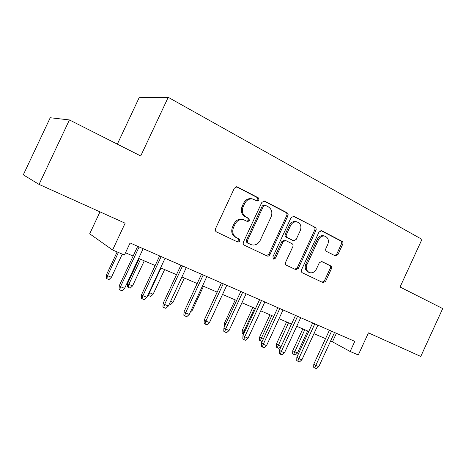 <?xml version="1.0" encoding="UTF-8"?>
<svg xmlns="http://www.w3.org/2000/svg" width="466" height="466" viewBox="0 0 466 466"><rect width="100%" height="100%" fill="white"/><g stroke="black" fill="none" stroke-linecap="round" stroke-linejoin="round"><path stroke-width="0.7" d="M259.02 200.118L258.38 197.869L237.427 186.983L236.961 186.814L234.369 188.188L215.508 228.713C214.995 230.14 215.327 231.212 216.504 231.94L238.01 242.163L239.932 241.202L239.274 238.994L236.553 237.689C232.901 235.417 231.882 232.021 233.501 227.507L235.056 224.163C237.072 220.511 239.926 219.037 243.607 219.76L247.627 221.606L249.479 220.645L248.832 218.42L246.135 217.074C242.512 214.739 241.51 211.314 243.13 206.799L244.685 203.461C246.613 199.926 249.362 198.458 252.922 199.069L257.232 201.073L259.02 200.118M256.632 200.805L257.937 199.821L257.296 197.578L236.46 186.755M237.171 241.772L238.907 240.776L238.248 238.575L236.553 237.689M246.939 221.292L248.425 220.284L247.778 218.065L246.135 217.074M335.275 255.846L337.92 254.64L342.726 244.236C343.197 242.937 342.953 241.959 341.992 241.306L321.738 230.781L319.018 231.975L301.508 269.831C301.024 271.16 301.292 272.144 302.312 272.785L323.113 282.67L325.594 281.348L331.402 268.76C331.879 267.461 331.629 266.494 330.65 265.859L321.738 261.484L319.286 262.807L316.373 269.109C314.736 272.097 312.5 273.28 309.657 272.662C306.535 271.148 305.644 268.445 306.983 264.56L318.482 239.693C320.031 236.833 322.163 235.65 324.878 236.151C328.175 237.631 329.142 240.392 327.779 244.434L325.88 248.547C325.396 249.858 325.652 250.842 326.643 251.494L335.275 255.846M39.051 184.396L23.3 174.832L50.229 117.741L69.417 119.931L39.051 184.396L125.138 223.197L112.597 249.986L124.434 255.048L130.084 242.967L354.795 341.362L350.141 351.486L358.284 354.964L368.449 332.852L420.775 356.438L442.7 308.568L400.061 287.021L421.957 239.367L168.214 97.318L139.148 97.685L117.339 144.151M69.417 119.931L140.726 155.97L168.214 97.318M287.883 215.875C288.378 214.506 288.099 213.469 287.039 212.758L264.793 201.201L264.379 201.044L261.851 202.407L243.427 242.064C242.926 243.456 243.24 244.499 244.359 245.198L267.228 256.061C268.358 256.312 269.243 255.863 269.878 254.71L287.883 215.875L286.741 215.531C287.237 214.174 286.951 213.137 285.897 212.426L263.867 200.986M293.935 216.34L315.15 227.361C316.164 228.043 316.426 229.051 315.942 230.385L298.386 268.334L295.817 269.674L286.468 265.241C285.419 264.583 285.14 263.581 285.629 262.236L292.834 246.677C293.324 245.332 293.044 244.318 292.001 243.642L285.582 240.485L283.031 241.837L275.464 258.164L273.618 259.113L272.855 256.917L291.11 217.54L293.935 216.34L293.283 216.148M99.992 211.861L89.693 233.815L112.597 249.986M330.679 340.856L350.141 351.486M125.5 252.776L133.136 256.055M138.606 258.403L155.166 265.515M160.607 267.851L176.498 274.672M181.909 276.99L197.165 283.544M202.547 285.85L217.197 292.141M222.544 294.436L236.623 300.483M241.936 302.76L255.467 308.568M260.744 310.834L273.758 316.42M279 318.674L291.518 324.045M296.726 326.282L308.772 331.448M313.944 333.673L325.536 338.648M336.382 333.295L332.532 341.654M252.158 198.86L251.856 198.772C248.302 198.161 245.565 199.623 243.636 203.147L244.685 203.461M245.087 216.719C241.475 214.395 240.473 210.976 242.087 206.473L243.636 203.147M243.438 219.713L242.57 219.399C238.895 218.676 236.052 220.144 234.037 223.791L235.056 224.163M235.534 237.276C231.893 235.004 230.874 231.625 232.487 227.123L234.037 223.791M266.319 255.653L268.789 254.255L286.741 215.531M265.474 205.366L263.418 206.211L247.289 240.945L247.935 243.141L251.564 244.807C255.251 245.599 258.117 244.149 260.156 240.456L271.084 216.906C272.686 212.496 271.736 209.129 268.247 206.799L265.474 205.366M264.379 205.052L262.329 205.896L263.418 206.211M250.335 244.318L246.893 242.71L246.246 240.526L262.329 205.896M293.05 216.142L315.15 227.361M294.861 269.231L297.238 267.851L314.742 230.012C315.226 228.684 314.964 227.676 313.956 226.994M284.662 240.153L281.913 241.417L274.363 257.704L275.464 258.164M273.024 258.7L274.363 257.704M300.302 230.542C301.694 226.365 300.646 223.517 297.157 221.985C294.337 221.478 292.141 222.672 290.568 225.573L286.415 234.532C285.926 235.889 286.206 236.914 287.26 237.596L293.679 240.771L296.184 239.431L300.302 230.542M296.324 221.729L295.997 221.63C293.184 221.123 290.994 222.317 289.427 225.206L290.568 225.573M293.481 240.701L286.13 237.194C285.075 236.512 284.796 235.493 285.285 234.142L289.427 225.206M324.01 235.872L323.666 235.761C320.957 235.266 318.831 236.443 317.288 239.291L318.482 239.693M308.964 272.365L308.486 272.167C305.376 270.659 304.484 267.962 305.818 264.088L317.288 239.291M322.105 282.204L324.394 280.835L330.19 268.288C330.662 266.989 330.411 266.028 329.439 265.393L321.377 261.414M334.745 255.578L336.691 254.209L341.479 243.835C341.951 242.536 341.706 241.563 340.745 240.91L320.888 230.594M111.426 277.276L108.992 279.571L106.836 278.697L106.231 278.173L106.458 274.771L107.553 275.697L111.426 277.276L122.261 254.116M106.836 278.697L107.553 275.697L118.416 252.473M106.458 274.771L117.147 251.931M137.697 246.298L119.296 285.658L120.531 286.707L139.124 246.922M124.614 288.349L122.016 290.778L119.745 289.869L120.531 286.707L124.614 288.349L143.149 248.687M119.745 289.869L119.063 289.281L119.296 285.658M132.583 285.897L130.171 288.145L128.086 287.301L127.428 286.759L127.637 283.404L128.826 284.365L132.583 285.897L144.285 260.844M128.086 287.301L128.826 284.365L140.557 259.242M127.637 283.404L139.2 258.659M149.108 292.497L153.104 294.25L164.615 269.569M153.104 294.25L150.716 296.463L148.695 295.642L149.458 292.764L161.003 268.02M148.695 295.642L147.996 294.879M170.562 301.362L173.02 302.364L184.344 278.039M173.02 302.364L170.661 304.537L169.333 304.001M191.386 309.843L192.347 310.234L203.496 286.264M192.347 310.234L190.349 312.069M159.646 255.91L141.571 294.646L142.911 295.729L161.178 256.58M146.86 297.32L144.291 299.702L142.095 298.822L142.911 295.729L146.86 297.32L165.069 258.286M142.095 298.822L141.355 298.217L141.571 294.646M180.907 265.218L163.135 303.349L164.574 304.461L182.526 265.929M168.401 306.005L165.861 308.346L163.735 307.49L164.574 304.461L168.401 306.005L186.295 267.577M163.735 307.49L162.937 306.867L163.135 303.349M201.498 274.235L184.029 311.777L185.555 312.919L203.205 274.981M189.26 314.41L186.755 316.711L184.693 315.89L185.555 312.919L189.26 314.41L206.857 276.583M184.693 315.89L183.849 315.249L184.029 311.777M221.455 282.973L204.277 319.95L205.885 321.115L223.243 283.753M209.479 322.565L207.003 324.825L205.005 324.027L205.885 321.115L209.479 322.565L226.785 285.309M205.005 324.027L204.114 323.369L204.277 319.95M206.269 315.663L217.127 292.112M240.811 291.448L223.913 327.872L225.602 329.06L242.67 292.264M229.086 330.464L226.633 332.689L224.699 331.914L225.602 329.06L229.086 330.464L246.106 293.766M224.699 331.914L223.762 331.244L223.913 327.872M224.676 326.229L224.554 322.909L235.237 299.883M224.554 322.909L225.812 323.777M243.642 334.093L242.186 333.248L242.314 330.149L243.951 331.25L254.628 308.207M243.095 333.866L243.951 331.25L244.801 331.594M242.314 330.149L252.834 307.438M262.119 341.572L259.475 340.25L259.585 337.192L261.286 338.31L271.8 315.581M260.412 340.879L261.286 338.31L263.255 339.114M259.585 337.192L269.954 314.789M281.132 346.395L278.918 348.376L277.264 347.706L276.291 347.065L276.396 344.042L281.132 346.395L291.471 324.027M277.264 347.706L288.512 322.752M276.396 344.042L286.613 321.936M297.465 353.042L295.275 354.999L293.656 354.341L292.654 353.694L292.753 350.706L297.465 353.042L307.653 330.971M293.656 354.341L304.77 329.736M292.753 350.706L302.818 328.897M259.591 299.673L242.961 335.561L244.72 336.772L261.519 300.518M248.104 338.135L245.681 340.32L243.8 339.568L244.72 336.772L248.104 338.135L264.851 301.974M243.8 339.568L242.827 338.887L242.961 335.561M277.812 307.653L261.449 343.023L263.278 344.252L279.804 308.521M266.558 345.574L264.164 347.723L262.341 346.995L263.278 344.252L266.558 345.574L283.043 309.942M262.341 346.995L261.327 346.302L261.449 343.023M295.514 315.4L279.402 350.263L281.295 351.515L297.564 316.298M284.481 352.797L282.111 354.911L280.34 354.207L281.295 351.515L284.481 352.797L300.704 317.672M280.34 354.207L279.291 353.502L279.402 350.263M312.703 322.926L296.842 357.3L298.793 358.564L314.806 323.853M301.886 359.816L299.545 361.896L297.826 361.208L298.793 358.564L301.886 359.816L317.859 325.186M297.826 361.208L296.743 360.498L296.842 357.3M329.41 330.243L313.787 364.138L315.791 365.42L331.565 331.192M318.802 366.631L316.484 368.682L314.812 368.012L315.791 365.42L318.802 366.631L334.536 332.491M314.812 368.012L313.7 367.295L313.787 364.138M257.296 197.578L258.38 197.869M238.248 238.575L239.274 238.994M247.778 218.065L248.832 218.42M242.087 206.473L243.13 206.799M232.487 227.123L233.501 227.507M236.53 186.755L237.427 186.983M268.789 254.255L269.878 254.71M264.024 200.992L264.793 201.201M285.897 212.426L287.039 212.758M246.246 240.526L247.289 240.945M246.893 242.71L247.935 243.141M249.7 244.056L250.749 244.487M314.742 230.012L315.942 230.385M297.238 267.851L298.386 268.334M281.913 241.417L283.031 241.837M285.285 234.142L286.415 234.532M286.13 237.194L287.26 237.596M292.24 240.246L293.382 240.654M305.818 264.088L306.983 264.56M329.439 265.393L330.65 265.859M330.19 268.288L331.402 268.76M324.394 280.835L325.594 281.348M321.167 230.606L321.738 230.781M340.745 240.91L341.992 241.306M341.479 243.835L342.726 244.236M336.691 254.209L337.92 254.64M251.856 198.772L252.922 199.069M242.57 219.399L243.607 219.76M266.872 255.91L267.228 256.061M264.1 204.947L265.195 205.261M295.485 269.534L295.817 269.674M284.452 240.077L285.582 240.485M295.997 221.63L297.157 221.985M323.666 235.761L324.878 236.151M322.804 282.536L323.113 282.67"/></g></svg>
